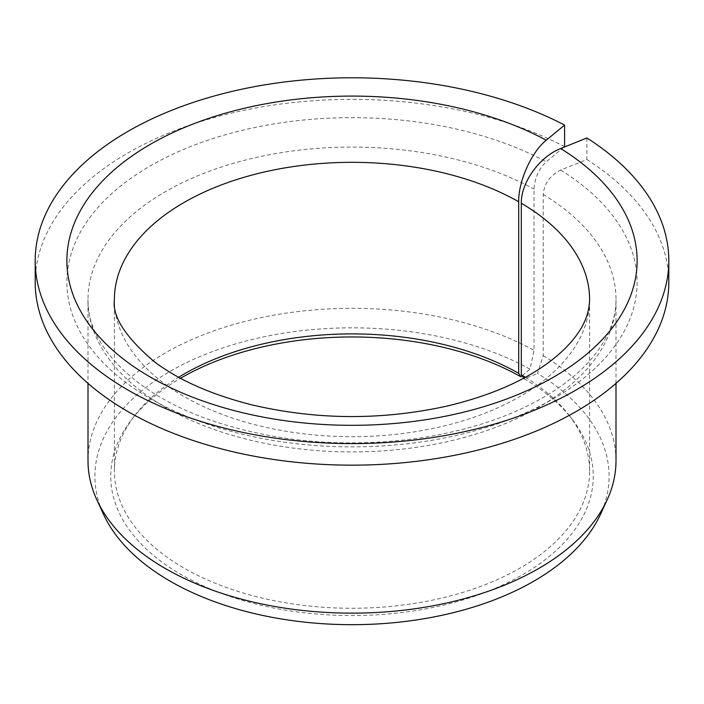 <?xml version="1.0" encoding="UTF-8"?>
<svg xmlns="http://www.w3.org/2000/svg" width="704" height="704" viewBox="0 0 704 704"><rect width="100%" height="100%" fill="white"/><g stroke="black" fill="none" stroke-linecap="round" stroke-linejoin="round"><path stroke-width="0.53" stroke-dasharray="3.52 2.64" d="M586.881 137.958L586.881 159.518L560.701 170.095C550.132 175.34 544.306 183.445 543.215 194.41L543.215 355.643L537.486 373.481A257.083 148.421 180 0 1 600.424 514.457M525.351 377.274A237.6 137.174 180 0 1 568.902 415.078L572.238 419.39A241.261 139.286 180 0 0 524.357 378.787L537.486 373.481M568.902 415.078A237.6 137.174 180 0 1 589.6 471.082A237.6 137.174 180 0 1 352 608.256A237.6 137.174 180 0 1 114.4 471.082A237.6 137.174 180 0 1 135.098 415.078A237.6 137.174 180 0 1 178.649 377.274M572.238 419.39A241.261 139.286 180 0 1 352 615.542A241.261 139.286 180 0 1 131.762 419.39A241.261 139.286 180 0 1 180.514 378.277M563.834 147.277L546.26 161.762C538.859 168.837 534.785 177.945 534.019 189.103L534.019 350.337L530.006 369.169A257.083 148.421 180 0 0 221.346 348.427A257.083 148.421 180 0 0 103.576 514.457M586.881 159.518A316.8 182.899 180 0 1 668.8 282.251M35.2 282.251A316.8 182.899 180 0 1 223.52 115.069A316.8 182.899 180 0 1 564.59 146.652M543.215 355.643A264 152.416 180 0 1 616 460.733M88 460.733A264 152.416 180 0 1 247.975 320.646A264 152.416 180 0 1 534.019 350.337M522.016 375.751L530.006 369.169M589.6 471.082L589.6 299.499A237.6 137.174 180 0 1 352 436.674A237.6 137.174 180 0 1 114.4 299.499L114.4 471.082M543.215 194.41A264 152.416 180 0 1 616 299.499A264 152.416 180 0 1 352 451.915A264 152.416 180 0 1 88 299.499A264 152.416 180 0 1 247.975 159.412A264 152.416 180 0 1 534.019 189.103M560.701 170.095A285.12 164.613 180 0 1 422.506 441.751A285.12 164.613 180 0 1 75.733 241.551A285.12 164.613 180 0 1 546.26 161.762M135.098 415.078L131.762 419.39M616 383.354L616 299.499C616.176 318.34 608.74 337.225 593.701 356.136C584.69 367.25 573.065 377.749 558.818 387.649C522.905 412.218 477.198 428.921 421.705 437.756C348.234 448.237 278.872 442.71 213.62 421.177C133.038 394.275 86.337 343.182 88 299.499L88 383.354"/><path stroke-width="1.06" d="M524.357 378.787L521.321 374.845L521.321 203.262C520.837 182.574 539.766 156.482 560.701 148.544A285.12 164.613 180 0 1 422.506 420.2A285.12 164.613 180 0 1 75.733 219.991A285.12 164.613 180 0 1 546.26 140.21C531.608 151.774 518.346 181.139 518.69 201.74L518.69 373.322A237.6 137.174 180 0 0 178.649 377.274M563.834 147.277L564.59 146.652L564.59 125.092A316.8 182.899 180 0 0 223.52 93.509A316.8 182.899 180 0 0 35.2 260.7A316.8 182.899 180 0 0 352 443.599A316.8 182.899 180 0 0 668.8 260.7A316.8 182.899 180 0 0 586.881 137.958L560.701 148.544M521.321 374.845A237.6 137.174 180 0 1 525.351 377.274M180.514 378.277A241.261 139.286 180 0 1 520.819 376.746L518.69 373.322M668.8 260.7L668.8 282.251A316.8 182.899 180 0 1 352 465.159A316.8 182.899 180 0 1 35.2 282.251L35.2 260.7M564.59 125.092L546.26 140.21M616 383.354L616 460.733A264 152.416 180 0 1 607.103 499.963A264 152.416 180 0 1 352 613.149A264 152.416 180 0 1 96.897 499.963A264 152.416 180 0 1 88 460.733L88 383.354M607.103 499.963L600.424 514.457A257.083 148.421 180 0 1 352 624.677A257.083 148.421 180 0 1 103.576 514.457L96.897 499.963M520.819 376.746L522.016 375.751M521.321 203.262A237.6 137.174 180 0 1 589.6 299.499C589.283 312.382 584.672 324.614 575.784 336.186C569.439 344.828 560.56 353.461 549.146 362.102C523.75 381.128 489.966 395.727 447.788 405.9C382.281 420.438 317.029 420.103 252.058 404.906C211.376 394.618 178.781 380.204 154.273 361.662C125.321 336.996 112.024 316.272 114.4 299.499A237.6 137.174 180 0 1 260.216 172.973A237.6 137.174 180 0 1 518.69 201.74"/></g></svg>
